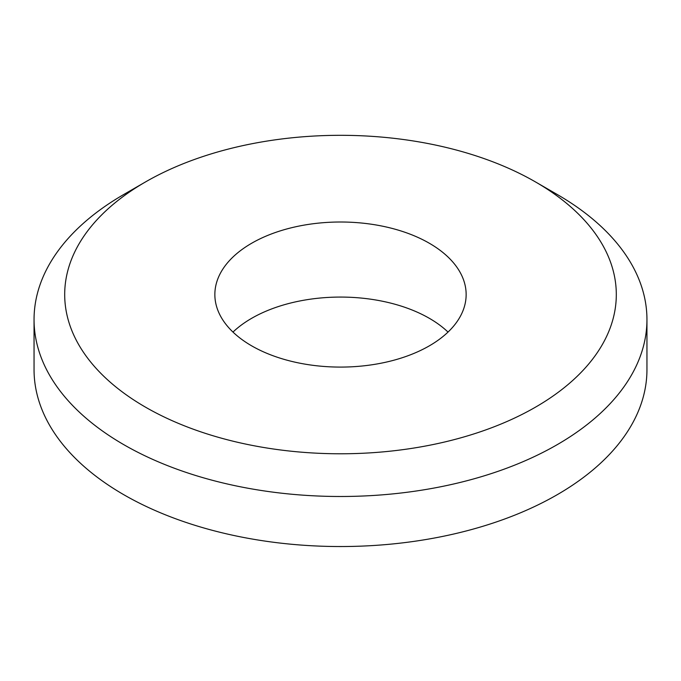 <?xml version="1.0" encoding="UTF-8"?>
<svg xmlns="http://www.w3.org/2000/svg" width="681" height="681" viewBox="0 0 681 681"><rect width="100%" height="100%" fill="white"/><g stroke="black" fill="none" stroke-linecap="round" stroke-linejoin="round"><path stroke-width="1.02" d="M145.47 181.955L123.806 194.468A306.45 176.924 0 0 0 34.05 319.568A306.45 176.924 0 0 0 123.806 444.676A306.45 176.924 0 0 0 457.777 483.025A306.45 176.924 0 0 0 646.95 319.568A306.45 176.924 0 0 0 557.194 194.468L535.53 181.955A275.805 159.235 180 0 1 535.521 407.144A275.805 159.235 180 0 1 145.479 407.144A275.805 159.235 180 0 1 145.47 181.955A275.805 159.235 180 0 1 535.53 181.955M646.95 319.568L646.95 369.613A306.45 176.924 180 0 1 457.777 533.07A306.45 176.924 180 0 1 123.806 494.721A306.45 176.924 180 0 1 34.05 369.613L34.05 319.568M251.655 345.837A125.644 72.544 180 0 1 214.856 294.55A125.644 72.544 180 0 1 340.5 222.006A125.644 72.544 180 0 1 466.144 294.55A125.644 72.544 180 0 1 388.579 361.568A125.644 72.544 180 0 1 251.655 345.837M448.021 332.081A125.644 72.544 0 0 0 232.979 332.081"/></g></svg>
